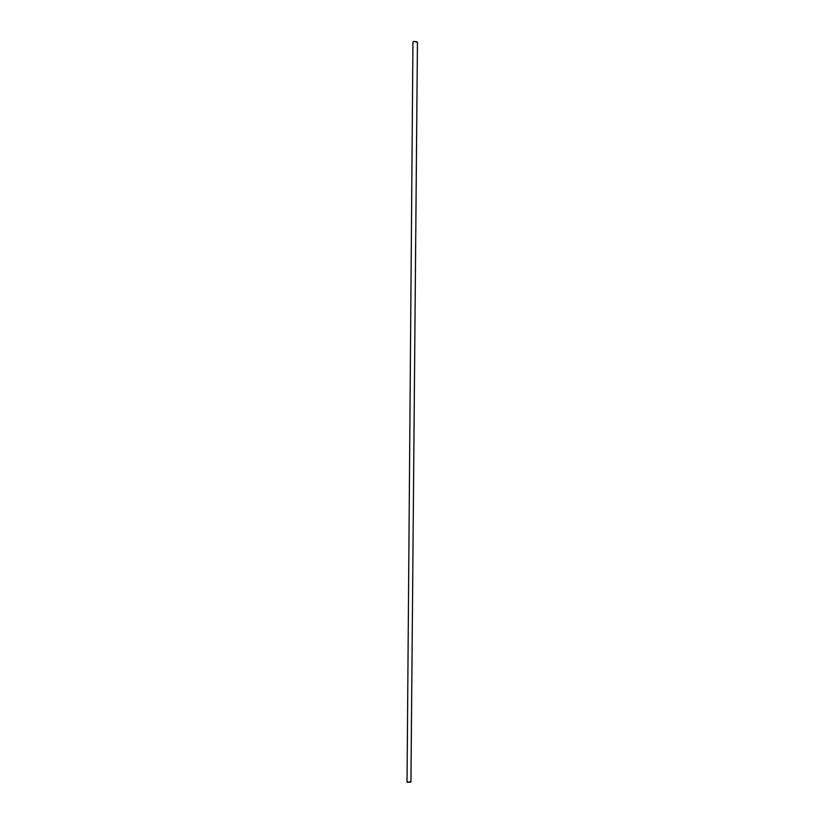 <?xml version="1.0" encoding="UTF-8"?>
<svg xmlns="http://www.w3.org/2000/svg" width="824" height="824" viewBox="0 0 824 824"><rect width="100%" height="100%" fill="white"/><g stroke="black" fill="none" stroke-linecap="round" stroke-linejoin="round"><path stroke-width="1.24" d="M413.823 41.385L417.449 42.22L410.939 781.729L407.035 782.203L412.937 42.179L413.813 41.385L416.954 41.797M407.005 782.192L410.465 782.223"/></g></svg>
